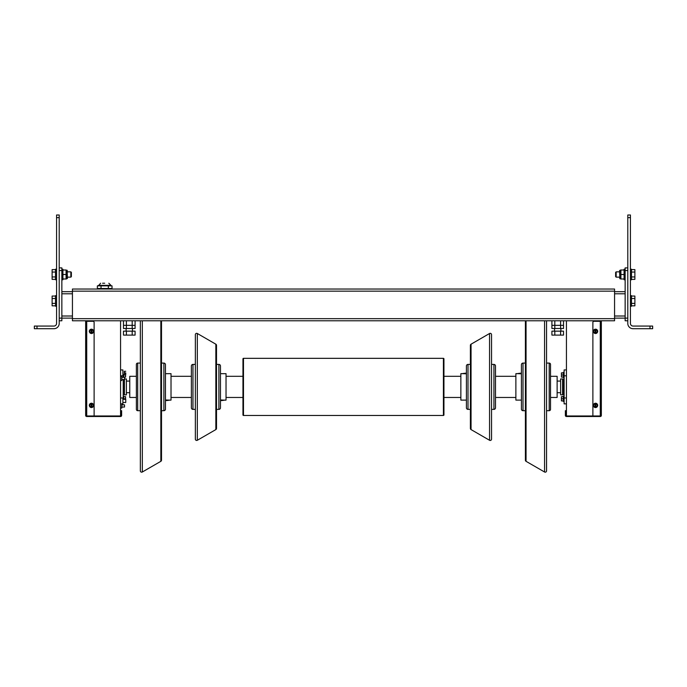<?xml version="1.0" encoding="UTF-8"?>
<svg xmlns="http://www.w3.org/2000/svg" width="687" height="687" viewBox="0 0 687 687"><rect width="100%" height="100%" fill="white"/><g stroke="black" fill="none" stroke-linecap="round" stroke-linejoin="round"><path stroke-width="1.03" d="M560.884 328.498L560.884 331.143L560.884 328.498M554.538 328.498L554.538 331.143L554.538 328.498M560.609 331.143L551.91 331.143L551.91 335.11L563.512 335.11L563.512 331.143L560.609 331.143L560.609 335.11M554.813 331.143L554.813 335.11M132.462 328.498L132.462 331.143M126.116 328.498L126.116 331.143M132.187 331.143L123.488 331.143L123.488 335.11L135.09 335.11L135.09 331.143L132.187 331.143L132.187 335.11M126.391 331.143L126.391 335.11M120.56 393.076L120.56 391.281M124.527 377.318L124.527 379.542L124.527 377.318L121.831 377.318M124.527 404.823L124.527 407.039L124.527 404.823L121.831 404.823M61.856 320.777L59.211 320.777L61.856 320.777L61.856 318.133L72.436 318.133M59.211 318.133L61.856 318.133L61.856 267.887L59.211 267.887L59.211 323.422A5.29 5.29 0 0 1 53.921 328.712L36.995 328.712L36.995 326.067L34.35 326.067L34.35 328.712L36.995 328.712M61.856 291.683L72.436 291.683M627.789 320.777L627.789 267.887L625.144 267.887L625.144 320.777L627.789 320.777L627.789 323.422A5.29 5.29 0 0 0 633.079 328.712L652.65 328.712L652.65 326.067L650.005 326.067L650.005 328.712M625.144 291.683L614.564 291.683M627.789 318.133L614.564 318.133M126.391 320.777L126.391 325.32L132.187 325.32L123.488 325.32L126.391 325.32L126.391 328.498L135.09 328.498L135.09 320.777M132.187 320.777L132.187 325.32L135.09 325.32L132.187 325.32L132.187 328.498M123.488 320.777L123.488 328.498L126.391 328.498M551.91 320.777L551.91 325.32L554.813 325.32L551.91 325.32L551.91 328.498L563.512 328.498L563.512 320.777M554.813 320.777L554.813 325.32L560.609 325.32L554.813 325.32L554.813 328.498M560.609 320.777L560.609 325.32L563.512 325.32L560.609 325.32L560.609 328.498M98.456 288.514L98.456 289.038M110.933 288.514L110.933 289.038M104.699 283.224L102.578 283.224M98.456 285.869L100.568 283.224M110.933 285.869L110.933 285.337L98.456 285.337M108.357 288.514L112.024 288.514L112.024 285.869L108.357 285.869L108.357 288.514L97.365 288.514L97.365 285.869L101.032 285.869L101.032 288.514M108.357 285.869L101.032 285.869M91.156 329.21A2.173 2.173 0 0 1 91.792 329.21L91.792 333.496A2.173 2.173 0 0 1 91.156 333.496L91.156 332.963L91.156 333.496A2.173 2.173 0 0 1 91.156 329.21L91.156 329.743L91.156 329.21A2.173 2.173 0 0 0 89.301 331.357M91.792 332.963L91.792 333.496A2.173 2.173 0 0 0 91.792 329.21L91.792 329.743A1.64 1.64 0 0 1 91.792 332.963M91.156 332.963L91.156 329.743A1.64 1.64 0 0 0 91.156 332.963M91.156 403.26A2.173 2.173 0 0 1 91.792 403.26L91.792 407.546A2.173 2.173 0 0 1 91.156 407.546L91.156 407.013L91.156 407.546A2.173 2.173 0 0 1 91.156 403.26L91.156 403.793L91.156 403.26A2.173 2.173 0 0 0 89.301 405.399M91.792 407.013L91.792 407.546A2.173 2.173 0 0 0 91.792 403.26L91.792 403.793A1.64 1.64 0 0 1 91.792 407.013M91.156 407.013L91.156 403.793A1.64 1.64 0 0 0 91.156 407.013M595.208 403.26A2.173 2.173 0 0 1 595.844 403.26L595.844 407.546A2.173 2.173 0 0 1 595.208 407.546L595.208 407.013L595.208 407.546A2.173 2.173 0 0 1 595.208 403.26L595.208 403.793L595.208 403.26A2.173 2.173 0 0 0 593.362 405.399M595.844 407.013L595.844 407.546A2.173 2.173 0 0 0 595.844 403.26L595.844 403.793A1.64 1.64 0 0 1 595.844 407.013M595.208 407.013L595.208 403.793A1.64 1.64 0 0 0 595.208 407.013M595.208 329.21A2.173 2.173 0 0 1 595.844 329.21L595.844 333.496A2.173 2.173 0 0 1 595.208 333.496L595.208 332.963L595.208 333.496A2.173 2.173 0 0 1 595.208 329.21L595.208 329.743L595.208 329.21A2.173 2.173 0 0 0 593.362 331.357M595.844 332.963L595.844 333.496A2.173 2.173 0 0 0 595.844 329.21L595.844 329.743A1.64 1.64 0 0 1 595.844 332.963M595.208 332.963L595.208 329.743A1.64 1.64 0 0 0 595.208 332.963M121.092 411.745L121.625 411.745L121.625 410.689L121.092 410.689L121.092 415.978L94.119 415.978L94.119 322.366A1.056 1.056 0 0 0 93.063 321.301L85.652 321.301L85.652 415.455L85.798 415.978L94.119 415.978M121.625 411.745L121.625 415.455A1.056 1.056 0 0 1 120.56 416.511L86.717 416.511A1.056 1.056 0 0 1 85.798 415.978M85.652 320.777L85.652 321.301M600.283 321.301L600.283 415.978L592.881 415.978L592.881 322.366A1.056 1.056 0 0 1 593.937 321.301L601.348 321.301L601.348 415.455L601.348 320.777M592.881 415.978L565.908 415.978L565.908 410.689L565.375 410.689L565.375 415.455A1.056 1.056 0 0 0 566.44 416.511L600.283 416.511A1.056 1.056 0 0 0 601.202 415.978L601.348 415.455M600.283 415.978L601.202 415.978M72.436 291.159L72.436 320.777L614.564 320.777L614.564 289.038L72.436 289.038L72.436 291.159L614.564 291.159M120.56 375.798L122.887 375.798L122.887 369.932L120.56 369.932M121.831 403.853L122.887 403.853L122.887 397.979L120.56 397.979M566.44 369.932L564.113 369.932L564.113 375.798L566.44 375.798M566.44 397.979L564.113 397.979L564.113 403.853L566.44 403.853M120.56 380.512L121.831 380.512L121.831 376.339L120.56 376.339M120.56 408.018L121.831 408.018L121.831 403.844L120.56 403.844M600.816 321.301L600.816 320.777M566.44 320.777L566.44 415.978M86.184 320.777L86.184 321.301M120.56 320.777L120.56 415.978M136.378 376.313L129.766 376.313L129.766 397.464L136.378 397.464M443.939 358.854A0.532 0.532 0 0 0 443.416 358.331L443.416 415.455A0.532 0.532 0 0 0 443.939 414.922L443.939 358.854M243.481 415.455L243.481 358.331A0.532 0.532 0 0 0 242.958 358.854L242.958 414.922A0.532 0.532 0 0 0 243.481 415.455L443.416 415.455M550.519 397.464L557.131 397.464L557.131 376.313L550.519 376.313M220.475 373.668L226.032 373.668L226.032 400.109L220.475 400.375M220.475 399.971L223.387 400.092M216.508 386.893L216.508 345.338A1.322 1.322 0 0 0 215.847 344.196L215.847 429.581A1.322 1.322 0 0 0 216.508 428.439L216.508 345.638M220.475 386.893L220.475 365.999A1.589 1.589 0 0 0 218.887 364.411L218.887 409.375A1.589 1.589 0 0 0 220.475 407.786L220.475 367.056M191.381 407.786A1.589 1.589 0 0 0 192.97 409.375L192.97 364.411A1.589 1.589 0 0 0 191.381 365.999L191.381 407.786M195.348 439.13A1.322 1.322 0 0 0 197.332 440.273L197.332 333.504A1.322 1.322 0 0 0 195.348 334.655L195.348 439.13M223.387 400.375L220.475 400.641M466.421 400.109L460.865 400.109L460.865 373.668L466.421 373.402M466.421 373.814L463.51 373.685M470.389 386.893L470.389 428.439A1.322 1.322 0 0 0 471.05 429.581L471.05 344.196A1.322 1.322 0 0 0 470.389 345.338L470.389 428.147M466.421 386.893L466.421 407.786A1.589 1.589 0 0 0 468.01 409.375L468.01 364.411A1.589 1.589 0 0 0 466.421 365.999L466.421 406.721M495.507 365.999A1.589 1.589 0 0 0 493.927 364.411L493.927 409.375A1.589 1.589 0 0 0 495.507 407.786L495.507 365.999M491.54 334.655A1.322 1.322 0 0 0 489.556 333.504L489.556 440.273A1.322 1.322 0 0 0 491.54 439.13L491.54 334.655M463.51 373.402L466.421 373.135M165.464 373.668L171.02 373.668L171.02 400.109L165.464 400.375M165.464 399.971L168.375 400.092M136.378 409.375A1.322 1.322 0 0 0 137.701 410.689L137.701 363.088A1.322 1.322 0 0 0 136.378 364.411L136.378 409.375M140.346 320.777L140.346 470.861A1.322 1.322 0 0 0 142.329 472.003L142.329 320.777M160.844 320.777L160.844 461.321A1.322 1.322 0 0 0 161.505 460.178L161.505 320.777M163.884 363.088L163.884 410.689A1.589 1.589 0 0 0 165.464 409.108L165.464 364.677A1.589 1.589 0 0 0 163.884 363.088L161.505 363.088M161.505 459.878L161.505 386.893M168.375 400.375L165.464 400.641M521.424 400.109L515.877 400.109L515.877 373.668L521.424 373.402M521.424 373.814L518.513 373.685M550.519 364.411A1.322 1.322 0 0 0 549.196 363.088L549.196 410.689A1.322 1.322 0 0 0 550.519 409.375L550.519 364.411M546.551 320.777L546.551 470.861A1.322 1.322 0 0 1 544.568 472.003L544.568 320.777M526.053 320.777L526.053 461.321A1.322 1.322 0 0 1 525.392 460.178L525.392 320.777M523.013 410.689L523.013 363.088A1.589 1.589 0 0 0 521.424 364.677L521.424 409.108A1.589 1.589 0 0 0 523.013 410.689L525.392 410.689M518.513 373.402L521.424 373.135M123.205 374.449L123.205 377.318M123.205 379.542L123.205 399.327M564.113 401.697L564.113 372.079M56.566 217.642L59.211 217.642L59.211 214.997L56.566 214.997L56.566 323.422A2.645 2.645 0 0 1 53.921 326.067L36.995 326.067M59.211 217.642L59.211 267.887M630.434 217.642L630.434 214.997L627.789 214.997L627.789 217.642L630.434 217.642L630.434 323.422A2.645 2.645 0 0 0 633.079 326.067L650.005 326.067M627.789 267.887L627.789 217.642M627.789 214.997L630.434 214.997M652.65 326.067L652.65 328.712M123.737 398.786L125.584 398.786L125.584 396.674L123.737 396.674M125.584 399.327L125.584 398.786M563.263 400.907L561.416 400.907L561.416 398.786L563.263 398.786M563.263 396.674L561.416 396.674L561.416 398.786M123.737 374.99L125.584 374.99L125.584 372.869L124.553 372.869L124.295 371.281L124.295 374.449L122.887 374.449M123.737 377.103L125.584 377.103L125.584 374.99M563.263 377.103L561.416 377.103L561.416 374.99L563.263 374.99M563.263 372.869L561.416 372.869L561.416 374.99M563.795 377.635L563.263 377.635L563.263 372.345L563.795 372.345M563.795 401.431L563.263 401.431L563.263 396.15L563.795 396.15M123.205 396.15L123.737 396.15L123.737 399.327M123.737 377.318L123.737 374.449M125.747 372.861L125.747 374.449L125.747 372.861M125.747 402.505L125.747 399.327L125.747 402.505L122.887 402.505M124.295 374.449L124.553 372.861M70.847 271.854L67.403 271.854L67.146 270.266L67.403 278.458L67.403 277.144L70.847 277.144L71.371 276.612L71.371 272.378L70.847 271.854L70.847 277.144M55.51 269.613L52.118 269.613L52.118 279.386L55.51 279.386M55.51 272.052L52.118 272.052M55.51 276.938L52.118 276.938M55.51 296.054L52.118 296.054L52.118 305.827L55.51 305.827M55.51 298.502L52.118 298.502M55.51 303.388L52.118 303.388M616.153 277.144L619.597 277.144L619.854 278.724L619.597 270.532L619.597 271.854L616.153 271.854L615.629 272.378L615.629 276.612L616.153 277.144L616.153 271.854M631.49 279.386L634.882 279.386L634.882 269.613L631.49 269.613M631.49 276.938L634.882 276.938M631.49 272.052L634.882 272.052M631.49 305.827L634.882 305.827L634.882 296.054L631.49 296.054M631.49 303.388L634.882 303.388M631.49 298.502L634.882 298.502M66.553 278.724L66.553 270.266L67.146 270.266L67.403 278.458L66.278 278.991M66.553 270.266L66.296 278.922M62.912 278.098L63.024 278.991L66.089 278.991L66.089 270L63.024 270L62.912 270.893M62.912 273.606L63.024 274.499L66.089 274.499M63.024 274.499L62.912 275.393M620.447 278.724L619.854 278.724L619.597 270.532L620.722 270L620.722 278.991L620.447 270.266M624.088 270.893L623.976 270L620.911 270L620.911 278.991L623.976 278.991L624.088 278.098M624.088 275.393L623.976 274.499L620.911 274.499M623.976 274.499L624.088 273.606M56.566 279.781L55.51 279.781L55.51 269.21L56.566 269.21M56.566 295.65L55.51 295.65L55.51 306.23L56.566 306.23M61.856 269.21L62.912 269.21L62.912 279.781L61.856 279.781M625.144 279.781L624.088 279.781L624.088 269.21L625.144 269.21L624.088 269.21M631.49 279.781L630.434 279.781L631.49 279.781L631.49 269.21L630.434 269.21L631.49 269.21M630.434 306.23L631.49 306.23L631.49 295.65L630.434 295.65M562.576 378.958L562.576 394.827L560.618 394.827L560.618 378.958L562.576 378.958L562.739 393.557L563.254 393.514L563.658 394.827L563.795 378.958M562.576 394.827L562.739 393.557M563.254 393.514L563.658 378.958M124.794 378.958L126.382 378.958L126.382 394.827L124.424 394.827L124.261 380.22L123.523 379.542M124.424 379.542L124.424 394.827M124.347 379.542L124.261 380.22M123.746 380.263L123.746 393.514L123.205 394.827M123.342 379.542L123.342 394.827M59.211 270.532L61.856 270.532M61.856 293.804L72.436 293.804M61.856 316.011L72.436 316.011M625.144 270.532L627.789 270.532M625.144 293.804L614.564 293.804M625.144 316.011L614.564 316.011M93.638 331.357A2.173 2.173 0 0 0 91.792 329.21M93.638 405.399A2.173 2.173 0 0 0 91.792 403.26M597.699 405.399A2.173 2.173 0 0 0 595.844 403.26M597.699 331.357A2.173 2.173 0 0 0 595.844 329.21M86.717 415.978L86.717 321.301M565.375 411.745L565.908 411.745M72.436 318.656L614.564 318.656M121.831 379.542L124.527 379.542M121.831 407.039L124.527 407.039M110.933 285.337L108.821 283.224M171.02 376.313L191.381 376.313M226.032 376.313L242.958 376.313M126.382 381.07L129.766 381.07M126.382 392.706L129.766 392.706M171.02 397.464L191.381 397.464M226.032 397.464L242.958 397.464M243.481 358.331L443.416 358.331M515.877 397.464L495.507 397.464M460.865 397.464L443.939 397.464M560.618 392.706L557.131 392.706M560.618 381.07L557.131 381.07M515.877 376.313L495.507 376.313M460.865 376.313L443.939 376.313M223.515 400.109L226.032 400.109M215.847 429.581L197.332 440.273M218.887 409.375L216.508 409.375M195.348 409.375L192.97 409.375M195.348 364.411L192.97 364.411M218.887 364.411L216.508 364.411M215.847 344.196L197.332 333.504M463.382 373.668L460.865 373.668M471.05 344.196L489.556 333.504M468.01 364.411L470.389 364.411M491.54 364.411L493.927 364.411M491.54 409.375L493.927 409.375M468.01 409.375L470.389 409.375M471.05 429.581L489.556 440.273M168.513 400.109L171.02 400.109M140.346 410.689L137.701 410.689M160.844 461.321L142.329 472.003M163.884 410.689L161.505 410.689M140.346 363.088L137.701 363.088M518.384 373.668L515.877 373.668M546.551 363.088L549.196 363.088M523.013 363.088L525.392 363.088M526.053 461.321L544.568 472.003M546.551 410.689L549.196 410.689M124.295 371.281L125.747 371.281M122.887 399.327L125.747 399.327M563.254 380.263L562.739 380.22M123.746 393.514L124.261 393.557"/></g></svg>
